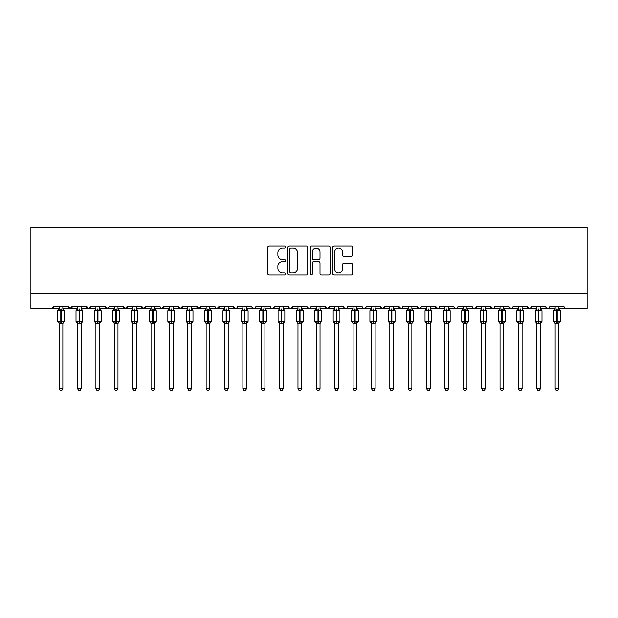 <?xml version="1.0" encoding="UTF-8"?>
<svg xmlns="http://www.w3.org/2000/svg" width="618" height="618" viewBox="0 0 618 618"><rect width="100%" height="100%" fill="white"/><g stroke="black" fill="none" stroke-linecap="round" stroke-linejoin="round"><path stroke-width="0.93" d="M285.485 247.13A1.012 1.012 0 0 0 284.481 246.119L269.154 246.119A1.445 1.445 0 0 0 267.71 247.563L267.71 273.527A1.445 1.445 0 0 0 269.154 274.971L284.481 274.971A1.012 1.012 0 0 0 285.485 273.959A1.012 1.012 0 0 0 284.481 272.947L282.496 272.947A4.612 4.612 0 0 1 277.884 268.336L277.884 266.173A4.612 4.612 0 0 1 282.496 261.553L284.481 261.553A1.012 1.012 0 0 0 285.485 260.541A1.012 1.012 0 0 0 284.481 259.537L282.496 259.537A4.612 4.612 0 0 1 277.884 254.917L277.884 252.754A4.612 4.612 0 0 1 282.496 248.142L284.481 248.142A1.012 1.012 0 0 0 285.485 247.13M351.155 256.292A1.445 1.445 0 0 0 352.6 254.848L352.6 247.563A1.445 1.445 0 0 0 351.155 246.119L334.137 246.119A1.445 1.445 0 0 0 332.693 247.563L332.693 273.527A1.445 1.445 0 0 0 334.137 274.971L351.155 274.971A1.445 1.445 0 0 0 352.6 273.527L352.6 264.728A1.445 1.445 0 0 0 351.155 263.283L343.871 263.283A1.445 1.445 0 0 0 342.426 264.728L342.426 269.093A3.855 3.855 0 0 1 338.571 272.947A3.855 3.855 0 0 1 334.709 269.093L334.709 251.997A3.855 3.855 0 0 1 338.571 248.142A3.855 3.855 0 0 1 342.426 251.997L342.426 254.848A1.445 1.445 0 0 0 343.871 256.292L351.155 256.292M30.9 293.604L587.1 293.604L587.1 227.478L30.9 227.478L30.9 308.305L51.842 308.305L54.044 306.095L68.003 306.095L68.807 307.803M307.741 247.563A1.445 1.445 0 0 0 306.296 246.119L289.278 246.119A1.445 1.445 0 0 0 287.834 247.563L287.834 273.527A1.445 1.445 0 0 0 289.278 274.971L306.296 274.971A1.445 1.445 0 0 0 307.741 273.527L307.741 247.563M311.704 246.119L328.722 246.119A1.445 1.445 0 0 1 330.166 247.563L330.166 273.527A1.445 1.445 0 0 1 328.722 274.971L321.437 274.971A1.445 1.445 0 0 1 320 273.527L320 262.998A1.445 1.445 0 0 0 318.556 261.553L313.728 261.553A1.445 1.445 0 0 0 312.283 262.998L312.283 273.959A1.012 1.012 0 0 1 311.271 274.971A1.012 1.012 0 0 1 310.259 273.959L310.259 247.563A1.445 1.445 0 0 1 311.704 246.119M62.858 308.305L70.213 308.305L68.003 306.095A2.202 2.202 0 0 0 70.213 308.305A2.202 2.202 0 0 0 72.414 306.095L86.373 306.095A2.202 2.202 0 0 0 88.575 308.305A2.202 2.202 0 0 0 90.784 306.095L104.743 306.095A2.202 2.202 0 0 0 106.945 308.305A2.202 2.202 0 0 0 109.147 306.095L123.113 306.095A2.202 2.202 0 0 0 125.315 308.305A2.202 2.202 0 0 0 127.517 306.095L141.476 306.095A2.202 2.202 0 0 0 143.685 308.305A2.202 2.202 0 0 0 145.887 306.095L159.846 306.095A2.202 2.202 0 0 0 162.055 308.305A2.202 2.202 0 0 0 164.257 306.095L178.216 306.095A2.202 2.202 0 0 0 180.417 308.305A2.202 2.202 0 0 0 182.627 306.095L196.586 306.095A2.202 2.202 0 0 0 198.787 308.305A2.202 2.202 0 0 0 200.989 306.095L214.956 306.095A2.202 2.202 0 0 0 217.157 308.305A2.202 2.202 0 0 0 219.359 306.095L233.318 306.095A2.202 2.202 0 0 0 235.528 308.305A2.202 2.202 0 0 0 237.729 306.095L251.688 306.095A2.202 2.202 0 0 0 253.898 308.305A2.202 2.202 0 0 0 256.099 306.095L270.058 306.095A2.202 2.202 0 0 0 272.26 308.305A2.202 2.202 0 0 0 274.469 306.095L288.428 306.095A2.202 2.202 0 0 0 290.63 308.305A2.202 2.202 0 0 0 292.839 306.095L306.798 306.095A2.202 2.202 0 0 0 309 308.305A2.202 2.202 0 0 0 311.202 306.095L325.161 306.095A2.202 2.202 0 0 0 327.37 308.305A2.202 2.202 0 0 0 329.572 306.095L343.531 306.095A2.202 2.202 0 0 0 345.74 308.305A2.202 2.202 0 0 0 347.942 306.095L361.901 306.095A2.202 2.202 0 0 0 364.102 308.305A2.202 2.202 0 0 0 366.312 306.095L380.271 306.095A2.202 2.202 0 0 0 382.472 308.305A2.202 2.202 0 0 0 384.682 306.095L398.641 306.095A2.202 2.202 0 0 0 400.843 308.305A2.202 2.202 0 0 0 403.044 306.095L417.011 306.095A2.202 2.202 0 0 0 419.213 308.305A2.202 2.202 0 0 0 421.414 306.095L435.373 306.095A2.202 2.202 0 0 0 437.583 308.305A2.202 2.202 0 0 0 439.784 306.095L453.743 306.095A2.202 2.202 0 0 0 455.945 308.305A2.202 2.202 0 0 0 458.154 306.095L472.113 306.095A2.202 2.202 0 0 0 474.315 308.305A2.202 2.202 0 0 0 476.524 306.095L490.483 306.095A2.202 2.202 0 0 0 492.685 308.305A2.202 2.202 0 0 0 494.887 306.095L508.853 306.095A2.202 2.202 0 0 0 511.055 308.305A2.202 2.202 0 0 0 513.257 306.095L527.216 306.095A2.202 2.202 0 0 0 529.425 308.305A2.202 2.202 0 0 0 531.627 306.095L545.586 306.095A2.202 2.202 0 0 0 547.787 308.305A2.202 2.202 0 0 0 549.997 306.095L563.956 306.095A2.202 2.202 0 0 0 566.158 308.305L564.744 307.787M549.997 306.095L549.193 307.803L547.787 308.305L545.825 307.092M522.079 308.305L529.425 308.305L527.216 306.095L528.027 307.803M513.257 306.095L512.453 307.803M508.853 306.095L509.657 307.803M494.887 306.095L494.477 307.378M485.339 308.305L492.685 308.305L490.483 306.095L491.287 307.803M476.524 306.095L475.713 307.803M458.154 306.095L457.343 307.803L455.945 308.305L454.531 307.787M439.784 306.095L439.375 307.378M430.236 308.305L437.583 308.305L435.373 306.095L436.184 307.803M421.414 306.095L420.611 307.803L419.213 308.305L417.011 306.095L417.814 307.803M403.044 306.095L402.241 307.803M393.496 308.305L400.843 308.305L398.641 306.095L399.05 307.378M384.682 306.095L383.871 307.803M380.271 306.095L381.074 307.803M361.901 306.095L362.704 307.803L364.102 308.305L365.524 307.787M347.942 306.095L347.138 307.803M320.024 308.305L327.37 308.305L329.572 306.095L328.768 307.803M311.202 306.095L310.398 307.803M306.798 306.095L307.602 307.803M288.428 306.095L289.232 307.803L290.63 308.305L292.839 306.095M274.469 306.095L273.658 307.803M270.058 306.095L270.862 307.803M256.099 306.095L255.296 307.803L253.898 308.305L251.928 307.092M251.688 306.095L252.499 307.803M228.181 308.305L235.528 308.305L233.318 306.095L234.129 307.803M209.811 308.305L217.157 308.305L219.359 306.095L218.556 307.803M191.441 308.305L198.787 308.305L200.989 306.095L200.186 307.803M173.071 308.305L180.417 308.305L182.627 306.095L181.816 307.803M154.701 308.305L162.055 308.305L164.257 306.095L163.453 307.803M159.846 306.095L160.657 307.803L162.055 308.305L169.402 308.305M136.339 308.305L143.685 308.305L145.887 306.095L145.083 307.803M151.031 308.305L143.685 308.305L141.476 306.095L142.287 307.803M117.968 308.305L125.315 308.305L127.517 306.095L126.713 307.803M132.661 308.305L125.315 308.305L123.113 306.095L123.917 307.803M99.598 308.305L106.945 308.305L104.743 306.095L105.547 307.803M77.559 308.305L70.213 308.305L72.414 306.095L71.611 307.803M587.1 293.604L587.1 308.305L558.811 308.305M51.842 308.305L54.044 306.095A2.202 2.202 0 0 1 51.842 308.305L59.189 308.305M81.228 308.305L88.575 308.305L90.784 306.095M95.921 308.305L88.575 308.305L86.373 306.095M114.291 308.305L106.945 308.305L108.915 307.092M187.764 308.305L180.417 308.305L178.216 306.095M206.134 308.305L198.787 308.305L196.586 306.095M224.504 308.305L217.157 308.305L215.736 307.787M242.874 308.305L235.528 308.305L236.941 307.787M264.913 308.305L272.26 308.305L273.681 307.787M279.614 308.305L272.26 308.305L270.846 307.787M301.654 308.305L309 308.305L310.421 307.787M316.346 308.305L309 308.305L307.038 307.092M334.717 308.305L327.37 308.305L325.4 307.092M338.386 308.305L345.74 308.305L347.154 307.787M353.087 308.305L345.74 308.305L344.319 307.787M375.126 308.305L382.472 308.305L384.442 307.092M389.819 308.305L382.472 308.305L380.51 307.092M408.189 308.305L400.843 308.305L402.264 307.787M444.929 308.305L437.583 308.305L438.996 307.787M466.969 308.305L474.315 308.305L475.736 307.787M481.661 308.305L474.315 308.305L472.901 307.787M500.032 308.305L492.685 308.305L494.106 307.787M503.709 308.305L511.055 308.305L512.476 307.787M518.402 308.305L511.055 308.305L509.085 307.092M536.772 308.305L529.425 308.305L530.839 307.787M290.862 248.142A1.012 1.012 0 0 0 289.85 249.147L289.85 271.935A1.012 1.012 0 0 0 290.862 272.947L292.955 272.947A4.612 4.612 0 0 0 297.567 268.336L297.567 252.754A4.612 4.612 0 0 0 292.955 248.142L290.862 248.142M320 252.067A3.855 3.855 0 0 0 316.138 248.212A3.855 3.855 0 0 0 312.283 252.067L312.283 258.092A1.445 1.445 0 0 0 313.728 259.537L318.556 259.537A1.445 1.445 0 0 0 320 258.092L320 252.067M59.189 323.477L57.644 321.267L64.403 321.267L64.403 310.985L62.858 308.776L63.924 310.29A0.734 0.734 0 0 1 64.403 310.985L57.644 310.985A0.734 0.734 0 0 1 58.131 310.29L57.644 310.985L57.644 321.267A0.734 0.734 0 0 0 58.131 321.963L58.656 321.414L60.803 321.932L63.391 321.414L63.708 321.885A1.615 1.545 0 0 0 62.858 323.245L59.189 323.245A1.615 1.545 0 0 0 58.339 321.885M64.403 321.267A0.734 0.734 0 0 1 63.924 321.963L62.858 323.477L64.403 321.267L64.403 310.985M59.189 309.008L59.189 309.008A1.615 1.545 180 0 1 58.339 310.367L58.656 310.839L58.339 310.367M62.858 309.008L62.858 309.008A1.615 1.545 180 0 0 63.708 310.367L63.391 310.839L61.244 310.321L58.656 310.839L59.189 309.085L62.858 309.008M62.858 323.237L62.858 388.606L59.189 388.606L59.189 323.237M62.858 306.095L62.858 309.023M59.189 306.095L59.189 309.085M62.866 309.085L63.391 310.839M58.656 321.414L59.189 323.168M63.391 321.414L62.866 323.168M62.858 388.606L61.761 390.522L60.294 390.522L59.189 388.606M77.559 323.477L76.014 321.267L82.773 321.267L82.773 310.985L81.228 308.776L82.294 310.29A0.734 0.734 0 0 1 82.773 310.985L76.014 310.985A0.734 0.734 0 0 1 76.493 310.29L76.014 310.985L76.014 321.267A0.734 0.734 0 0 0 76.493 321.963L77.026 321.414L79.174 321.932L81.761 321.414L82.078 321.885A1.615 1.545 0 0 0 81.228 323.245L77.559 323.245A1.615 1.545 0 0 0 76.709 321.885M82.773 321.267A0.734 0.734 0 0 1 82.294 321.963L81.228 323.477L82.773 321.267L82.773 310.985M77.559 309.008L77.559 309.008A1.615 1.545 180 0 1 76.709 310.367L77.026 310.839L76.709 310.367M81.228 309.008L81.228 309.008A1.615 1.545 180 0 0 82.078 310.367L81.761 310.839L79.614 310.321L77.026 310.839L77.551 309.085L81.228 309.008M95.921 323.477L94.384 321.267L101.143 321.267L101.143 310.985L99.598 308.776L100.657 310.29A0.734 0.734 0 0 1 101.143 310.985L94.384 310.985A0.734 0.734 0 0 1 94.863 310.29L94.384 310.985L94.384 321.267A0.734 0.734 0 0 0 94.863 321.963L95.388 321.414L97.544 321.932L100.131 321.414L100.448 321.885A1.615 1.545 0 0 0 99.598 323.245L95.921 323.245A1.615 1.545 0 0 0 95.079 321.885M101.143 321.267A0.734 0.734 0 0 1 100.657 321.963L99.598 323.477L101.143 321.267L101.143 310.985M95.921 309.008L95.921 309.008A1.615 1.545 180 0 1 95.079 310.367L95.388 310.839L95.079 310.367M99.598 309.008L99.598 309.008A1.615 1.545 180 0 0 100.448 310.367L100.131 310.839L97.984 310.321L95.388 310.839L95.921 309.085L99.598 309.008M114.291 323.477L112.754 321.267L119.513 321.267L119.513 310.985L117.968 308.776L119.027 310.29A0.734 0.734 0 0 1 119.513 310.985L112.754 310.985A0.734 0.734 0 0 1 113.233 310.29L112.754 310.985L112.754 321.267A0.734 0.734 0 0 0 113.233 321.963L113.758 321.414L115.906 321.932L118.501 321.414L118.818 321.885A1.615 1.545 0 0 0 117.968 323.245L114.291 323.245A1.615 1.545 0 0 0 113.442 321.885M119.513 321.267A0.734 0.734 0 0 1 119.027 321.963L117.968 323.477L119.513 321.267L119.513 310.985M114.291 309.008L114.291 309.008A1.615 1.545 180 0 1 113.442 310.367L113.758 310.839L113.442 310.367M117.968 309.008L117.968 309.008A1.615 1.545 180 0 0 118.818 310.367L118.501 310.839L116.354 310.321L113.758 310.839L114.291 309.085L117.968 309.008M132.661 323.477L131.116 321.267L137.876 321.267L137.876 310.985L136.339 308.776L137.397 310.29A0.734 0.734 0 0 1 137.876 310.985L131.116 310.985A0.734 0.734 0 0 1 131.603 310.29L131.116 310.985L131.116 321.267A0.734 0.734 0 0 0 131.603 321.963L132.128 321.414L134.276 321.932L136.872 321.414L137.181 321.885A1.615 1.545 0 0 0 136.339 323.245L132.661 323.245A1.615 1.545 0 0 0 131.812 321.885M137.876 321.267A0.734 0.734 0 0 1 137.397 321.963L136.339 323.477L137.876 321.267L137.876 310.985M132.661 309.008L132.661 309.008A1.615 1.545 180 0 1 131.812 310.367L132.128 310.839L131.812 310.367M136.339 309.008L136.339 309.008A1.615 1.545 180 0 0 137.181 310.367L136.872 310.839L134.716 310.321L132.128 310.839L132.661 309.085L136.339 309.008M81.228 323.237L81.228 388.606L77.559 388.606L77.559 323.237M81.228 306.095L81.228 309.023M77.559 306.095L77.551 309.085M81.228 309.085L81.761 310.839M77.026 321.414L77.551 323.168M81.761 321.414L81.228 323.168M81.228 388.606L80.124 390.522L78.656 390.522L77.559 388.606M99.598 323.237L99.598 388.606L95.921 388.606L95.921 323.237M99.598 306.095L99.598 309.023M95.921 306.095L95.921 309.085M99.598 309.085L100.131 310.839M95.388 321.414L95.921 323.168M100.131 321.414L99.598 323.168M99.598 388.606L98.494 390.522L97.026 390.522L95.921 388.606M117.968 323.237L117.968 388.606L114.291 388.606L114.291 323.237M117.968 306.095L117.968 309.023M114.291 306.095L114.291 309.085M117.968 309.085L118.501 310.839M113.758 321.414L114.291 323.168M118.501 321.414L117.968 323.168M117.968 388.606L116.864 390.522L115.396 390.522L114.291 388.606M136.339 323.237L136.339 388.606L132.661 388.606L132.661 323.237M136.339 306.095L136.339 309.023M132.661 306.095L132.661 309.085M136.339 309.085L136.872 310.839M132.128 321.414L132.661 323.168L132.128 321.414M136.872 321.414L136.339 323.168M136.339 388.606L135.234 390.522L133.766 390.522L132.661 388.606M151.031 323.477L149.486 321.267L156.246 321.267L156.246 310.985L154.701 308.776L155.767 310.29A0.734 0.734 0 0 1 156.246 310.985L149.486 310.985A0.734 0.734 0 0 1 149.973 310.29L149.486 310.985L149.486 321.267A0.734 0.734 0 0 0 149.973 321.963L150.498 321.414L152.646 321.932L155.234 321.414L155.551 321.885A1.615 1.545 0 0 0 154.701 323.245L151.031 323.245A1.615 1.545 0 0 0 150.182 321.885M156.246 321.267A0.734 0.734 0 0 1 155.767 321.963L154.701 323.477L156.246 321.267L156.246 310.985M151.031 309.008L151.031 309.008A1.615 1.545 180 0 1 150.182 310.367L150.498 310.839L150.182 310.367M154.701 309.008L154.701 309.008A1.615 1.545 180 0 0 155.551 310.367L155.234 310.839L153.086 310.321L150.498 310.839L151.031 309.085L154.701 309.008M154.701 323.237L154.701 388.606L151.031 388.606L151.031 323.237M154.701 306.095L154.701 309.023M151.031 306.095L151.031 309.085M154.709 309.085L155.234 310.839M150.498 321.414L151.031 323.168L150.498 321.414M155.234 321.414L154.709 323.168M154.701 388.606L153.604 390.522L152.136 390.522L151.031 388.606M169.402 323.477L167.857 321.267L174.616 321.267L174.616 310.985L173.071 308.776L174.137 310.29A0.734 0.734 0 0 1 174.616 310.985L167.857 310.985A0.734 0.734 0 0 1 168.335 310.29L167.857 310.985L167.857 321.267A0.734 0.734 0 0 0 168.335 321.963L168.868 321.414L171.016 321.932L173.604 321.414L173.921 321.885A1.615 1.545 0 0 0 173.071 323.245L169.402 323.245A1.615 1.545 0 0 0 168.552 321.885M174.616 321.267A0.734 0.734 0 0 1 174.137 321.963L173.071 323.477L174.616 321.267L174.616 310.985M169.402 309.008L169.402 309.008A1.615 1.545 180 0 1 168.552 310.367L168.868 310.839L168.552 310.367M173.071 309.008L173.071 309.008A1.615 1.545 180 0 0 173.921 310.367L173.604 310.839L171.456 310.321L168.868 310.839L169.402 309.085L173.071 309.008M173.071 323.237L173.071 388.606L169.402 388.606L169.402 323.237M173.071 306.095L173.071 309.023M169.402 306.095L169.402 309.085M173.071 309.085L173.604 310.839M168.868 321.414L169.402 323.168L168.868 321.414M173.604 321.414L173.071 323.168M173.071 388.606L171.966 390.522L170.498 390.522L169.402 388.606M186.706 321.963L187.764 323.477L186.227 321.267L192.986 321.267L192.986 310.985L191.441 308.776L192.499 310.29A0.734 0.734 0 0 1 192.986 310.985L186.227 310.985A0.734 0.734 0 0 1 186.706 310.29L186.227 310.985L186.227 321.267A0.734 0.734 0 0 0 186.706 321.963L187.231 321.414L189.386 321.932L191.974 321.414L192.291 321.885A1.615 1.545 0 0 0 191.441 323.245L187.764 323.245A1.615 1.545 0 0 0 186.922 321.885M192.986 321.267A0.734 0.734 0 0 1 192.499 321.963L191.441 323.477L192.986 321.267L192.986 310.985M187.764 309.008L187.764 309.008A1.615 1.545 180 0 1 186.922 310.367L187.231 310.839L186.922 310.367M191.441 309.008L191.441 309.008A1.615 1.545 180 0 0 192.291 310.367L191.974 310.839L189.826 310.321L187.231 310.839L187.764 309.085L191.441 309.008M191.441 323.237L191.441 388.606L187.764 388.606L187.764 323.237M191.441 306.095L191.441 309.023M187.764 306.095L187.764 309.085M191.441 309.085L191.974 310.839M187.231 321.414L187.764 323.168L187.231 321.414M191.974 321.414L191.441 323.168M191.441 388.606L190.336 390.522L188.869 390.522L187.764 388.606M206.134 323.477L204.597 321.267L211.356 321.267L211.356 310.985L209.811 308.776L210.869 310.29A0.734 0.734 0 0 1 211.356 310.985L204.597 310.985A0.734 0.734 0 0 1 205.076 310.29L204.597 310.985L204.597 321.267A0.734 0.734 0 0 0 205.076 321.963L205.601 321.414L207.756 321.932L210.344 321.414L210.661 321.885A1.615 1.545 0 0 0 209.811 323.245L206.134 323.245A1.615 1.545 0 0 0 205.284 321.885M211.356 321.267A0.734 0.734 0 0 1 210.869 321.963L209.811 323.477L211.356 321.267L211.356 310.985M206.134 309.008L206.134 309.008A1.615 1.545 180 0 1 205.284 310.367L205.601 310.839L205.284 310.367M209.811 309.008L209.811 309.008A1.615 1.545 180 0 0 210.661 310.367L210.344 310.839L208.196 310.321L205.601 310.839L206.134 309.085L209.811 309.008M209.811 323.237L209.811 388.606L206.134 388.606L206.134 323.237M209.811 306.095L209.811 309.023M206.134 306.095L206.134 309.085M209.811 309.085L210.344 310.839M205.601 321.414L206.134 323.168L205.601 321.414M210.344 321.414L209.811 323.168M209.811 388.606L208.706 390.522L207.239 390.522L206.134 388.606M224.504 323.477L222.959 321.267L229.718 321.267L229.718 310.985L228.181 308.776L229.239 310.29A0.734 0.734 0 0 1 229.718 310.985L222.959 310.985A0.734 0.734 0 0 1 223.446 310.29L222.959 310.985L222.959 321.267A0.734 0.734 0 0 0 223.446 321.963L223.971 321.414L226.118 321.932L228.714 321.414L229.031 321.885A1.615 1.545 0 0 0 228.181 323.245L224.504 323.245A1.615 1.545 0 0 0 223.654 321.885M229.718 321.267A0.734 0.734 0 0 1 229.239 321.963L228.181 323.477L229.718 321.267L229.718 310.985M224.504 309.008L224.504 309.008A1.615 1.545 180 0 1 223.654 310.367L223.971 310.839L223.654 310.367M228.181 309.008L228.181 309.008A1.615 1.545 180 0 0 229.031 310.367L228.714 310.839L226.559 310.321L223.971 310.839L224.504 309.085L228.181 309.008M228.181 323.237L228.181 388.606L224.504 388.606L224.504 323.237M228.181 306.095L228.181 309.023M224.504 306.095L224.504 309.085M228.181 309.085L228.714 310.839M223.971 321.414L224.504 323.168L223.971 321.414M228.714 321.414L228.181 323.168M228.181 388.606L227.076 390.522L225.609 390.522L224.504 388.606M242.874 323.477L241.329 321.267L248.088 321.267L248.088 310.985L246.543 308.776L247.609 310.29A0.734 0.734 0 0 1 248.088 310.985L241.329 310.985A0.734 0.734 0 0 1 241.816 310.29L241.329 310.985L241.329 321.267A0.734 0.734 0 0 0 241.816 321.963L242.341 321.414L244.489 321.932L247.076 321.414L247.393 321.885A1.615 1.545 0 0 0 246.543 323.245L242.874 323.245A1.615 1.545 0 0 0 242.024 321.885M248.088 321.267A0.734 0.734 0 0 1 247.609 321.963L246.543 323.477L248.088 321.267L248.088 310.985M242.874 309.008L242.874 309.008A1.615 1.545 180 0 1 242.024 310.367L242.341 310.839L242.024 310.367M246.543 309.008L246.543 309.008A1.615 1.545 180 0 0 247.393 310.367L247.076 310.839L244.929 310.321L242.341 310.839L242.874 309.085L246.543 309.008M246.543 323.237L246.543 388.606L242.874 388.606L242.874 323.237M246.543 306.095L246.543 309.023M242.874 306.095L242.874 309.085M246.551 309.085L247.076 310.839M242.341 321.414L242.874 323.168L242.341 321.414M247.076 321.414L246.551 323.168M246.543 388.606L245.446 390.522L243.979 390.522L242.874 388.606M261.244 323.477L259.699 321.267L266.458 321.267L266.458 310.985L264.913 308.776L265.979 310.29A0.734 0.734 0 0 1 266.458 310.985L259.699 310.985A0.734 0.734 0 0 1 260.178 310.29L259.699 310.985L259.699 321.267A0.734 0.734 0 0 0 260.178 321.963L260.711 321.414L262.859 321.932L265.446 321.414L265.763 321.885A1.615 1.545 0 0 0 264.913 323.245L261.244 323.245A1.615 1.545 0 0 0 260.394 321.885M266.458 321.267A0.734 0.734 0 0 1 265.979 321.963L264.913 323.477L266.458 321.267L266.458 310.985M261.244 309.008L261.244 309.008A1.615 1.545 180 0 1 260.394 310.367L260.711 310.839L260.394 310.367M264.913 309.008L264.913 309.008A1.615 1.545 180 0 0 265.763 310.367L265.446 310.839L263.299 310.321L260.711 310.839L261.244 309.085L264.913 309.008M264.913 323.237L264.913 388.606L261.244 388.606L261.244 323.237M264.913 306.095L264.913 309.023M261.244 306.095L261.244 309.085M264.913 309.085L265.446 310.839M260.711 321.414L261.244 323.168L260.711 321.414M265.446 321.414L264.913 323.168M264.913 388.606L263.809 390.522L262.341 390.522L261.244 388.606M279.614 323.477L278.069 321.267L284.828 321.267L284.828 310.985L283.283 308.776L284.342 310.29A0.734 0.734 0 0 1 284.828 310.985L278.069 310.985A0.734 0.734 0 0 1 278.548 310.29L278.069 310.985L278.069 321.267A0.734 0.734 0 0 0 278.548 321.963L279.081 321.414L281.229 321.932L283.816 321.414L284.133 321.885A1.615 1.545 0 0 0 283.283 323.245L279.614 323.245A1.615 1.545 0 0 0 278.764 321.885M284.828 321.267A0.734 0.734 0 0 1 284.342 321.963L283.283 323.477L284.828 321.267L284.828 310.985M279.614 309.008L279.614 309.008A1.615 1.545 180 0 1 278.764 310.367L279.081 310.839L278.764 310.367M283.283 309.008L283.283 309.008A1.615 1.545 180 0 0 284.133 310.367L283.816 310.839L281.669 310.321L279.081 310.839L279.606 309.085L283.283 309.008M283.283 323.237L283.283 388.606L279.614 388.606L279.614 323.237M283.283 306.095L283.283 309.023M279.614 306.095L279.606 309.085M283.283 309.085L283.816 310.839M279.081 321.414L279.606 323.168L279.081 321.414M283.816 321.414L283.283 323.168M283.283 388.606L282.179 390.522L280.711 390.522L279.614 388.606M297.976 323.477L296.439 321.267L303.199 321.267L303.199 310.985L301.654 308.776L302.712 310.29A0.734 0.734 0 0 1 303.199 310.985L296.439 310.985A0.734 0.734 0 0 1 296.918 310.29L296.439 310.985L296.439 321.267A0.734 0.734 0 0 0 296.918 321.963L297.443 321.414L299.599 321.932L302.187 321.414L302.503 321.885A1.615 1.545 0 0 0 301.654 323.245L297.976 323.245A1.615 1.545 0 0 0 297.127 321.885M303.199 321.267A0.734 0.734 0 0 1 302.712 321.963L301.654 323.477L303.199 321.267L303.199 310.985M297.976 309.008L297.976 309.008A1.615 1.545 180 0 1 297.127 310.367L297.443 310.839L297.127 310.367M301.654 309.008L301.654 309.008A1.615 1.545 180 0 0 302.503 310.367L302.187 310.839L300.039 310.321L297.443 310.839L297.976 309.085L301.654 309.008M301.654 323.237L301.654 388.606L297.976 388.606L297.976 323.237M301.654 306.095L301.654 309.023M297.976 306.095L297.976 309.085M301.654 309.085L302.187 310.839M297.443 321.414L297.976 323.168L297.443 321.414M302.187 321.414L301.654 323.168M301.654 388.606L300.549 390.522L299.081 390.522L297.976 388.606M315.288 321.963L316.346 323.477L314.801 321.267L321.561 321.267L321.561 310.985L320.024 308.776L321.082 310.29A0.734 0.734 0 0 1 321.561 310.985L314.801 310.985A0.734 0.734 0 0 1 315.288 310.29L314.801 310.985L314.801 321.267A0.734 0.734 0 0 0 315.288 321.963L315.813 321.414L317.961 321.932L320.557 321.414L320.873 321.885A1.615 1.545 0 0 0 320.024 323.245L316.346 323.245A1.615 1.545 0 0 0 315.497 321.885M321.561 321.267A0.734 0.734 0 0 1 321.082 321.963L320.024 323.477L321.561 321.267L321.561 310.985M316.346 309.008L316.346 309.008A1.615 1.545 180 0 1 315.497 310.367L315.813 310.839L315.497 310.367M320.024 309.008L320.024 309.008A1.615 1.545 180 0 0 320.873 310.367L320.557 310.839L318.401 310.321L315.813 310.839L316.346 309.085L320.024 309.008M320.024 323.237L320.024 388.606L316.346 388.606L316.346 323.237M320.024 306.095L320.024 309.023M316.346 306.095L316.346 309.085M320.024 309.085L320.557 310.839M315.813 321.414L316.346 323.168L315.813 321.414M320.557 321.414L320.024 323.168M320.024 388.606L318.919 390.522L317.451 390.522L316.346 388.606M334.717 323.477L333.172 321.267L339.931 321.267L339.931 310.985L338.386 308.776L339.452 310.29A0.734 0.734 0 0 1 339.931 310.985L333.172 310.985A0.734 0.734 0 0 1 333.658 310.29L333.172 310.985L333.172 321.267A0.734 0.734 0 0 0 333.658 321.963L334.183 321.414L336.331 321.932L338.919 321.414L339.236 321.885A1.615 1.545 0 0 0 338.386 323.245L334.717 323.245A1.615 1.545 0 0 0 333.867 321.885M339.931 321.267A0.734 0.734 0 0 1 339.452 321.963L338.386 323.477L339.931 321.267L339.931 310.985M334.717 309.008L334.717 309.008A1.615 1.545 180 0 1 333.867 310.367L334.183 310.839L333.867 310.367M338.386 309.008L338.386 309.008A1.615 1.545 180 0 0 339.236 310.367L338.919 310.839L336.771 310.321L334.183 310.839L334.717 309.085L338.386 309.008M338.386 323.237L338.386 388.606L334.717 388.606L334.717 323.237M338.386 306.095L338.386 309.023M334.717 306.095L334.717 309.085M338.394 309.085L338.919 310.839M334.183 321.414L334.717 323.168L334.183 321.414M338.919 321.414L338.394 323.168M338.386 388.606L337.289 390.522L335.821 390.522L334.717 388.606M352.021 321.963L353.087 323.477L351.542 321.267L358.301 321.267L358.301 310.985L356.756 308.776L357.822 310.29A0.734 0.734 0 0 1 358.301 310.985L351.542 310.985A0.734 0.734 0 0 1 352.021 310.29L351.542 310.985L351.542 321.267A0.734 0.734 0 0 0 352.021 321.963L352.554 321.414L354.701 321.932L357.289 321.414L357.606 321.885A1.615 1.545 0 0 0 356.756 323.245L353.087 323.245A1.615 1.545 0 0 0 352.237 321.885M358.301 321.267A0.734 0.734 0 0 1 357.822 321.963L356.756 323.477L358.301 321.267L358.301 310.985M353.087 309.008L353.087 309.008A1.615 1.545 180 0 1 352.237 310.367L352.554 310.839L352.237 310.367M356.756 309.008L356.756 309.008A1.615 1.545 180 0 0 357.606 310.367L357.289 310.839L355.141 310.321L352.554 310.839L353.087 309.085L356.756 309.008M356.756 323.237L356.756 388.606L353.087 388.606L353.087 323.237M356.756 306.095L356.756 309.023M353.087 306.095L353.087 309.085M356.756 309.085L357.289 310.839M352.554 321.414L353.087 323.168L352.554 321.414M357.289 321.414L356.756 323.168M356.756 388.606L355.659 390.522L354.191 390.522L353.087 388.606M371.457 323.477L369.912 321.267L376.671 321.267L376.671 310.985L375.126 308.776L376.184 310.29A0.734 0.734 0 0 1 376.671 310.985L369.912 310.985A0.734 0.734 0 0 1 370.391 310.29L369.912 310.985L369.912 321.267A0.734 0.734 0 0 0 370.391 321.963L370.924 321.414L373.071 321.932L375.659 321.414L375.976 321.885A1.615 1.545 0 0 0 375.126 323.245L371.457 323.245A1.615 1.545 0 0 0 370.607 321.885M376.671 321.267A0.734 0.734 0 0 1 376.184 321.963L375.126 323.477L376.671 321.267L376.671 310.985M371.457 309.008L371.457 309.008A1.615 1.545 180 0 1 370.607 310.367L370.924 310.839L370.607 310.367M375.126 309.008L375.126 309.008A1.615 1.545 180 0 0 375.976 310.367L375.659 310.839L373.511 310.321L370.924 310.839L371.449 309.085L375.126 309.008M375.126 323.237L375.126 388.606L371.457 388.606L371.457 323.237M375.126 306.095L375.126 309.023M371.457 306.095L371.449 309.085M375.126 309.085L375.659 310.839M370.924 321.414L371.449 323.168L370.924 321.414M375.659 321.414L375.126 323.168M375.126 388.606L374.021 390.522L372.554 390.522L371.457 388.606M389.819 323.477L388.282 321.267L395.041 321.267L395.041 310.985L393.496 308.776L394.554 310.29A0.734 0.734 0 0 1 395.041 310.985L388.282 310.985A0.734 0.734 0 0 1 388.761 310.29L388.282 310.985L388.282 321.267A0.734 0.734 0 0 0 388.761 321.963L389.286 321.414L391.441 321.932L394.029 321.414L394.346 321.885A1.615 1.545 0 0 0 393.496 323.245L389.819 323.245A1.615 1.545 0 0 0 388.969 321.885M395.041 321.267A0.734 0.734 0 0 1 394.554 321.963L393.496 323.477L395.041 321.267L395.041 310.985M389.819 309.008L389.819 309.008A1.615 1.545 180 0 1 388.969 310.367L389.286 310.839L388.969 310.367M393.496 309.008L393.496 309.008A1.615 1.545 180 0 0 394.346 310.367L394.029 310.839L391.882 310.321L389.286 310.839L389.819 309.085L393.496 309.008M393.496 323.237L393.496 388.606L389.819 388.606L389.819 323.237M393.496 306.095L393.496 309.023M389.819 306.095L389.819 309.085M393.496 309.085L394.029 310.839M389.286 321.414L389.819 323.168L389.286 321.414M394.029 321.414L393.496 323.168M393.496 388.606L392.391 390.522L390.924 390.522L389.819 388.606M406.644 321.267L407.131 321.963L406.644 321.267L413.403 321.267L413.403 310.985L411.866 308.776L412.924 310.29A0.734 0.734 0 0 1 413.403 310.985L406.644 310.985A0.734 0.734 0 0 1 407.131 310.29L406.644 310.985L406.644 321.267A0.734 0.734 0 0 0 407.131 321.963L407.656 321.414L409.804 321.932L412.399 321.414L412.716 321.885A1.615 1.545 0 0 0 411.866 323.245L408.189 323.245A1.615 1.545 0 0 0 407.339 321.885M413.403 321.267A0.734 0.734 0 0 1 412.924 321.963L411.866 323.477L413.403 321.267L413.403 310.985M408.189 309.008L408.189 309.008A1.615 1.545 180 0 1 407.339 310.367L407.656 310.839L407.339 310.367M411.866 309.008L411.866 309.008A1.615 1.545 180 0 0 412.716 310.367L412.399 310.839L410.244 310.321L407.656 310.839L408.189 309.085L411.866 309.008M411.866 323.237L411.866 388.606L408.189 388.606L408.189 323.237M411.866 306.095L411.866 309.023M408.189 306.095L408.189 309.085M411.866 309.085L412.399 310.839M407.656 321.414L408.189 323.168L407.656 321.414M412.399 321.414L411.866 323.168M411.866 388.606L410.761 390.522L409.294 390.522L408.189 388.606M425.014 321.267L425.501 321.963L425.014 321.267L431.773 321.267L431.773 310.985L430.236 308.776L431.294 310.29A0.734 0.734 0 0 1 431.773 310.985L425.014 310.985A0.734 0.734 0 0 1 425.501 310.29L425.014 310.985L425.014 321.267A0.734 0.734 0 0 0 425.501 321.963L426.026 321.414L428.174 321.932L430.769 321.414L431.078 321.885A1.615 1.545 0 0 0 430.236 323.245L426.559 323.245A1.615 1.545 0 0 0 425.709 321.885M431.773 321.267A0.734 0.734 0 0 1 431.294 321.963L430.236 323.477L431.773 321.267L431.773 310.985M426.559 309.008L426.559 309.008A1.615 1.545 180 0 1 425.709 310.367L426.026 310.839L425.709 310.367M430.236 309.008L430.236 309.008A1.615 1.545 180 0 0 431.078 310.367L430.769 310.839L428.614 310.321L426.026 310.839L426.559 309.085L430.236 309.008M430.236 323.237L430.236 388.606L426.559 388.606L426.559 323.237M430.236 306.095L430.236 309.023M426.559 306.095L426.559 309.085M430.236 309.085L430.769 310.839M426.026 321.414L426.559 323.168L426.026 321.414M430.769 321.414L430.236 323.168M430.236 388.606L429.131 390.522L427.664 390.522L426.559 388.606M443.384 321.267L443.863 321.963L443.384 321.267L450.143 321.267L450.143 310.985L448.598 308.776L449.665 310.29A0.734 0.734 0 0 1 450.143 310.985L443.384 310.985A0.734 0.734 0 0 1 443.863 310.29L443.384 310.985L443.384 321.267A0.734 0.734 0 0 0 443.863 321.963L444.396 321.414L446.544 321.932L449.131 321.414L449.448 321.885A1.615 1.545 0 0 0 448.598 323.245L444.929 323.245A1.615 1.545 0 0 0 444.079 321.885M450.143 321.267A0.734 0.734 0 0 1 449.665 321.963L448.598 323.477L450.143 321.267L450.143 310.985M444.929 309.008L444.929 309.008A1.615 1.545 180 0 1 444.079 310.367L444.396 310.839L444.079 310.367M448.598 309.008L448.598 309.008A1.615 1.545 180 0 0 449.448 310.367L449.131 310.839L446.984 310.321L444.396 310.839L444.929 309.085L448.598 309.008M448.598 323.237L448.598 388.606L444.929 388.606L444.929 323.237M448.598 306.095L448.598 309.023M444.929 306.095L444.929 309.085M448.598 309.085L449.131 310.839M444.396 321.414L444.929 323.168L444.396 321.414M449.131 321.414L448.598 323.168M448.598 388.606L447.502 390.522L446.034 390.522L444.929 388.606M461.754 321.267L462.233 321.963L461.754 321.267L468.514 321.267L468.514 310.985L466.969 308.776L468.027 310.29A0.734 0.734 0 0 1 468.514 310.985L461.754 310.985A0.734 0.734 0 0 1 462.233 310.29L461.754 310.985L461.754 321.267A0.734 0.734 0 0 0 462.233 321.963L462.766 321.414L464.914 321.932L467.502 321.414L467.818 321.885A1.615 1.545 0 0 0 466.969 323.245L463.299 323.245A1.615 1.545 0 0 0 462.449 321.885M468.514 321.267A0.734 0.734 0 0 1 468.027 321.963L466.969 323.477L468.514 321.267L468.514 310.985M463.299 309.008L463.299 309.008A1.615 1.545 180 0 1 462.449 310.367L462.766 310.839L462.449 310.367M466.969 309.008L466.969 309.008A1.615 1.545 180 0 0 467.818 310.367L467.502 310.839L465.354 310.321L462.766 310.839L463.291 309.085L466.969 309.008M466.969 323.237L466.969 388.606L463.299 388.606L463.299 323.237M466.969 306.095L466.969 309.023M463.299 306.095L463.291 309.085M466.969 309.085L467.502 310.839M462.766 321.414L463.291 323.168L462.766 321.414M467.502 321.414L466.969 323.168M466.969 388.606L465.864 390.522L464.396 390.522L463.299 388.606M480.124 321.267L480.603 321.963L480.124 321.267L486.884 321.267L486.884 310.985L485.339 308.776L486.397 310.29A0.734 0.734 0 0 1 486.884 310.985L480.124 310.985A0.734 0.734 0 0 1 480.603 310.29L480.124 310.985L480.124 321.267A0.734 0.734 0 0 0 480.603 321.963L481.128 321.414L483.284 321.932L485.872 321.414L486.188 321.885A1.615 1.545 0 0 0 485.339 323.245L481.661 323.245A1.615 1.545 0 0 0 480.819 321.885M486.884 321.267A0.734 0.734 0 0 1 486.397 321.963L485.339 323.477L486.884 321.267L486.884 310.985M481.661 309.008L481.661 309.008A1.615 1.545 180 0 1 480.819 310.367L481.128 310.839L480.819 310.367M485.339 309.008L485.339 309.008A1.615 1.545 180 0 0 486.188 310.367L485.872 310.839L483.724 310.321L481.128 310.839L481.661 309.085L485.339 309.008M485.339 323.237L485.339 388.606L481.661 388.606L481.661 323.237M485.339 306.095L485.339 309.023M481.661 306.095L481.661 309.085M485.339 309.085L485.872 310.839M481.128 321.414L481.661 323.168L481.128 321.414M485.872 321.414L485.339 323.168M485.339 388.606L484.234 390.522L482.766 390.522L481.661 388.606M498.487 321.267L498.973 321.963L498.487 321.267L505.246 321.267L505.246 310.985L503.709 308.776L504.767 310.29A0.734 0.734 0 0 1 505.246 310.985L498.487 310.985A0.734 0.734 0 0 1 498.973 310.29L498.487 310.985L498.487 321.267A0.734 0.734 0 0 0 498.973 321.963L499.498 321.414L501.646 321.932L504.242 321.414L504.558 321.885A1.615 1.545 0 0 0 503.709 323.245L500.032 323.245A1.615 1.545 0 0 0 499.182 321.885M505.246 321.267A0.734 0.734 0 0 1 504.767 321.963L503.709 323.477L505.246 321.267L505.246 310.985M500.032 309.008L500.032 309.008A1.615 1.545 180 0 1 499.182 310.367L499.498 310.839L499.182 310.367M503.709 309.008L503.709 309.008A1.615 1.545 180 0 0 504.558 310.367L504.242 310.839L502.094 310.321L499.498 310.839L500.032 309.085L503.709 309.008M503.709 323.237L503.709 388.606L500.032 388.606L500.032 323.237M503.709 306.095L503.709 309.023M500.032 306.095L500.032 309.085M503.709 309.085L504.242 310.839M499.498 321.414L500.032 323.168L499.498 321.414M504.242 321.414L503.709 323.168M503.709 388.606L502.604 390.522L501.136 390.522L500.032 388.606M516.857 321.267L517.343 321.963L516.857 321.267L523.616 321.267L523.616 310.985L522.079 308.776L523.137 310.29A0.734 0.734 0 0 1 523.616 310.985L516.857 310.985A0.734 0.734 0 0 1 517.343 310.29L516.857 310.985L516.857 321.267A0.734 0.734 0 0 0 517.343 321.963L517.869 321.414L520.016 321.932L522.612 321.414L522.921 321.885A1.615 1.545 0 0 0 522.079 323.245L518.402 323.245A1.615 1.545 0 0 0 517.552 321.885M523.616 321.267A0.734 0.734 0 0 1 523.137 321.963L522.079 323.477L523.616 321.267L523.616 310.985M518.402 309.008L518.402 309.008A1.615 1.545 180 0 1 517.552 310.367L517.869 310.839L517.552 310.367M522.079 309.008L522.079 309.008A1.615 1.545 180 0 0 522.921 310.367L522.612 310.839L520.456 310.321L517.869 310.839L518.402 309.085L522.079 309.008M522.079 323.237L522.079 388.606L518.402 388.606L518.402 323.237M522.079 306.095L522.079 309.023M518.402 306.095L518.402 309.085M522.079 309.085L522.612 310.839M517.869 321.414L518.402 323.168L517.869 321.414M522.612 321.414L522.079 323.168M522.079 388.606L520.974 390.522L519.506 390.522L518.402 388.606M535.227 321.267L535.706 321.963L535.227 321.267L541.986 321.267L541.986 310.985L540.441 308.776L541.507 310.29A0.734 0.734 0 0 1 541.986 310.985L535.227 310.985A0.734 0.734 0 0 1 535.706 310.29L535.227 310.985L535.227 321.267A0.734 0.734 0 0 0 535.706 321.963L536.239 321.414L538.386 321.932L540.974 321.414L541.291 321.885A1.615 1.545 0 0 0 540.441 323.245L536.772 323.245A1.615 1.545 0 0 0 535.922 321.885M541.986 321.267A0.734 0.734 0 0 1 541.507 321.963L540.441 323.477L541.986 321.267L541.986 310.985M536.772 309.008L536.772 309.008A1.615 1.545 180 0 1 535.922 310.367L536.239 310.839L535.922 310.367M540.441 309.008L540.441 309.008A1.615 1.545 180 0 0 541.291 310.367L540.974 310.839L538.826 310.321L536.239 310.839L536.772 309.085L540.441 309.008M540.441 323.237L540.441 388.606L536.772 388.606L536.772 323.237M540.441 306.095L540.441 309.023M536.772 306.095L536.772 309.085M540.449 309.085L540.974 310.839M536.239 321.414L536.772 323.168L536.239 321.414M540.974 321.414L540.449 323.168M540.441 388.606L539.344 390.522L537.876 390.522L536.772 388.606M553.597 321.267L554.076 321.963L553.597 321.267L560.356 321.267L560.356 310.985L558.811 308.776L559.869 310.29A0.734 0.734 0 0 1 560.356 310.985L553.597 310.985A0.734 0.734 0 0 1 554.076 310.29L553.597 310.985L553.597 321.267A0.734 0.734 0 0 0 554.076 321.963L554.609 321.414L556.756 321.932L559.344 321.414L559.661 321.885A1.615 1.545 0 0 0 558.811 323.245L555.142 323.245A1.615 1.545 0 0 0 554.292 321.885M560.356 321.267A0.734 0.734 0 0 1 559.869 321.963L558.811 323.477L560.356 321.267L560.356 310.985M555.142 309.008L555.142 309.008A1.615 1.545 180 0 1 554.292 310.367L554.609 310.839L554.292 310.367M558.811 309.008L558.811 309.008A1.615 1.545 180 0 0 559.661 310.367L559.344 310.839L557.197 310.321L554.609 310.839L555.134 309.085L558.811 309.008M558.811 323.237L558.811 388.606L555.142 388.606L555.142 323.237M558.811 306.095L558.811 309.023M555.142 306.095L555.134 309.085M558.811 309.085L559.344 310.839M554.609 321.414L555.134 323.168L554.609 321.414M559.344 321.414L558.811 323.168M558.811 388.606L557.706 390.522L556.239 390.522L555.142 388.606M60.803 308.869L60.803 323.384M61.244 323.384L61.244 308.869M79.174 308.869L79.174 323.384M79.614 323.384L79.614 308.869M97.544 308.869L97.544 323.384M97.984 323.384L97.984 308.869M115.906 308.869L115.906 323.384M116.354 323.384L116.354 308.869M134.276 308.869L134.276 323.384M134.716 323.384L134.716 308.869M152.646 308.869L152.646 323.384M153.086 323.384L153.086 308.869M171.016 308.869L171.016 323.384M171.456 323.384L171.456 308.869M189.386 308.869L189.386 323.384M189.826 323.384L189.826 308.869M207.756 308.869L207.756 323.384M208.196 323.384L208.196 308.869M226.118 308.869L226.118 323.384M226.559 323.384L226.559 308.869M244.489 308.869L244.489 323.384M244.929 323.384L244.929 308.869M262.859 308.869L262.859 323.384M263.299 323.384L263.299 308.869M281.229 308.869L281.229 323.384M281.669 323.384L281.669 308.869M299.599 308.869L299.599 323.384M300.039 323.384L300.039 308.869M317.961 308.869L317.961 323.384M318.401 323.384L318.401 308.869M336.331 308.869L336.331 323.384M336.771 323.384L336.771 308.869M354.701 308.869L354.701 323.384M355.141 323.384L355.141 308.869M373.071 308.869L373.071 323.384M373.511 323.384L373.511 308.869M391.441 308.869L391.441 323.384M391.882 323.384L391.882 308.869M409.804 308.869L409.804 323.384M410.244 323.384L410.244 308.869M428.174 308.869L428.174 323.384M428.614 323.384L428.614 308.869M446.544 308.869L446.544 323.384M446.984 323.384L446.984 308.869M464.914 308.869L464.914 323.384M465.354 323.384L465.354 308.869M483.284 308.869L483.284 323.384M483.724 323.384L483.724 308.869M501.646 308.869L501.646 323.384M502.094 323.384L502.094 308.869M520.016 308.869L520.016 323.384M520.456 323.384L520.456 308.869M538.386 308.869L538.386 323.384M538.826 323.384L538.826 308.869M556.756 308.869L556.756 323.384M557.197 323.384L557.197 308.869M246.543 308.305L261.244 308.305M283.283 308.305L297.976 308.305M356.756 308.305L371.457 308.305M411.866 308.305L426.559 308.305M448.598 308.305L463.299 308.305M540.441 308.305L555.142 308.305M58.131 310.29L59.189 308.776M76.493 310.29L77.559 308.776M94.863 310.29L95.921 308.776M113.233 310.29L114.291 308.776M131.603 310.29L132.661 308.776M149.973 310.29L151.031 308.776M168.335 310.29L169.402 308.776M186.706 310.29L187.764 308.776M205.076 310.29L206.134 308.776M223.446 310.29L224.504 308.776M241.816 310.29L242.874 308.776M260.178 310.29L261.244 308.776M278.548 310.29L279.614 308.776M296.918 310.29L297.976 308.776M315.288 310.29L316.346 308.776M333.658 310.29L334.717 308.776M352.021 310.29L353.087 308.776M370.391 310.29L371.457 308.776M388.761 310.29L389.819 308.776M407.131 321.963L408.189 323.477L407.131 321.963M407.131 310.29L408.189 308.776M425.501 310.29L426.559 308.776M425.501 321.963L426.559 323.477M443.863 310.29L444.929 308.776M443.863 321.963L444.929 323.477M462.233 321.963L463.299 323.477L462.233 321.963M462.233 310.29L463.299 308.776M480.603 310.29L481.661 308.776M480.603 321.963L481.661 323.477M498.973 310.29L500.032 308.776M498.973 321.963L500.032 323.477M517.343 310.29L518.402 308.776M517.343 321.963L518.402 323.477M535.706 310.29L536.772 308.776M535.706 321.963L536.772 323.477M554.076 321.963L555.142 323.477L554.076 321.963M554.076 310.29L555.142 308.776"/></g></svg>
